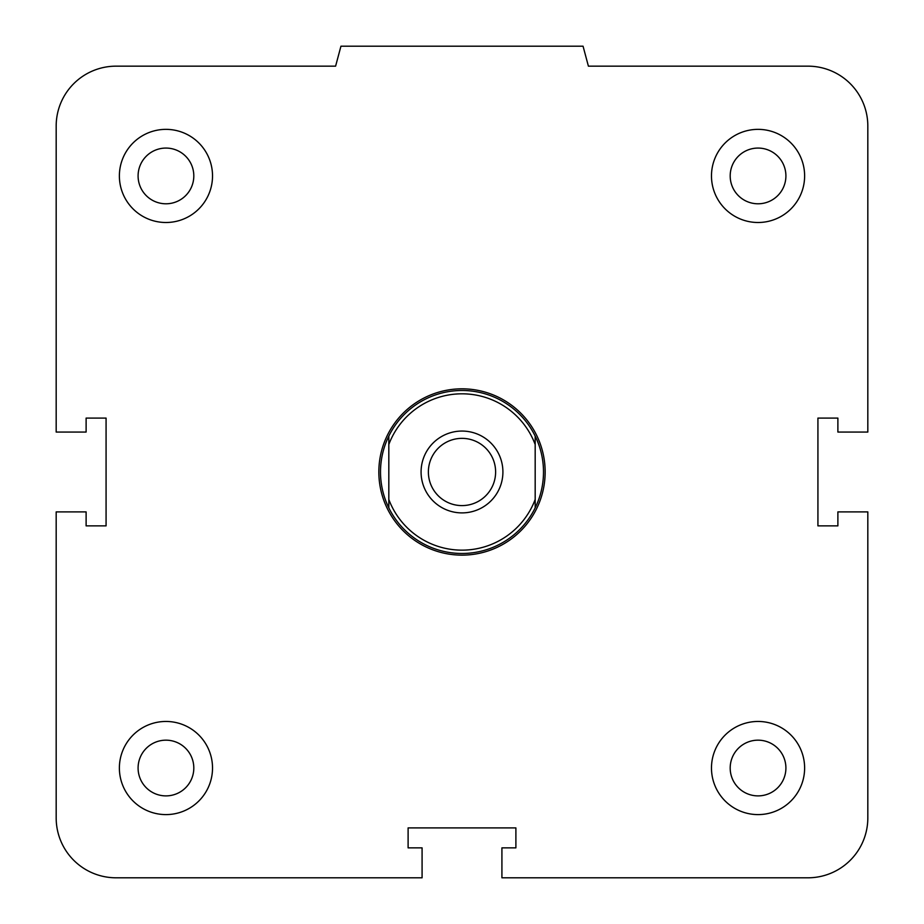 <?xml version="1.0" encoding="UTF-8"?>
<svg xmlns="http://www.w3.org/2000/svg" width="924" height="924" viewBox="0 0 924 924"><rect width="100%" height="100%" fill="white"/><g stroke="black" fill="none" stroke-linecap="round" stroke-linejoin="round"><path stroke-width="1.39" d="M730.191 768.029A27.859 27.859 0 0 1 758.05 740.17A27.859 27.859 0 0 1 785.908 768.029A27.859 27.859 0 0 1 758.05 795.887A27.859 27.859 0 0 1 730.191 768.029M711.48 768.029A46.57 46.57 0 0 1 781.334 727.696A46.57 46.57 0 0 1 781.334 808.361A46.57 46.57 0 0 1 711.48 768.029M138.092 768.029A27.859 27.859 0 0 1 165.95 740.17A27.859 27.859 0 0 1 193.809 768.029A27.859 27.859 0 0 1 165.95 795.887A27.859 27.859 0 0 1 138.092 768.029M119.381 768.029A46.57 46.57 0 0 1 189.235 727.696A46.57 46.57 0 0 1 189.235 808.361A46.57 46.57 0 0 1 119.381 768.029M138.092 175.93A27.859 27.859 0 0 1 165.95 148.071A27.859 27.859 0 0 1 193.809 175.93A27.859 27.859 0 0 1 165.95 203.788A27.859 27.859 0 0 1 138.092 175.93M119.381 175.93A46.57 46.57 0 0 1 189.235 135.597A46.57 46.57 0 0 1 189.235 216.262A46.57 46.57 0 0 1 119.381 175.93M730.191 175.93A27.859 27.859 0 0 1 758.05 148.071A27.859 27.859 0 0 1 785.908 175.93A27.859 27.859 0 0 1 758.05 203.788A27.859 27.859 0 0 1 730.191 175.93M711.48 175.93A46.57 46.57 0 0 1 781.334 135.597A46.57 46.57 0 0 1 781.334 216.262A46.57 46.57 0 0 1 711.48 175.93M501.917 847.862L515.892 847.862L515.892 827.904L408.108 827.904L408.108 847.862L422.083 847.862L422.083 877.8L116.054 877.8A59.875 59.875 0 0 1 56.179 817.925L56.179 511.896L86.117 511.896L86.117 525.871L106.075 525.871L106.075 418.087L86.117 418.087L86.117 432.062L56.179 432.062L56.179 126.034A59.875 59.875 0 0 1 116.054 66.158L335.597 66.158L340.944 46.2L583.056 46.2L588.403 66.158L807.946 66.158A59.875 59.875 0 0 1 867.821 126.034L867.821 432.062L837.883 432.062L837.883 418.087L817.925 418.087L817.925 525.871L837.883 525.871L837.883 511.896L867.821 511.896L867.821 817.925A59.875 59.875 0 0 1 807.946 877.8L501.917 877.8L501.917 847.862M388.819 499.457L388.819 507.842A81.497 81.497 0 0 1 388.819 436.116L388.819 499.457A78.17 78.17 0 0 0 535.181 499.457L535.181 436.116A81.497 81.497 0 0 1 535.181 507.842L535.181 499.457M388.819 444.502A78.17 78.17 0 0 1 535.181 444.502M502.91 471.979A40.91 40.91 0 0 1 441.545 507.415A40.91 40.91 0 0 1 441.545 436.544A40.91 40.91 0 0 1 502.91 471.979M388.819 507.842A81.497 81.497 0 0 0 535.181 507.842M535.181 436.116A81.497 81.497 0 0 0 388.819 436.116M428.378 471.979A33.622 33.622 0 0 1 478.805 442.862A33.622 33.622 0 0 1 478.805 501.097A33.622 33.622 0 0 1 428.378 471.979M378.84 471.979A83.16 83.16 0 0 0 503.58 543.993A83.16 83.16 0 0 0 503.58 399.965A83.16 83.16 0 0 0 378.84 471.979"/></g></svg>
